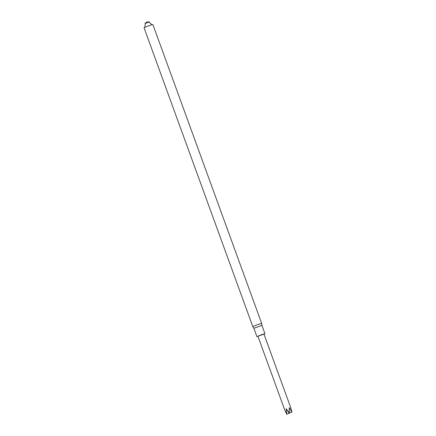 <?xml version="1.0" encoding="UTF-8"?>
<svg xmlns="http://www.w3.org/2000/svg" width="436" height="436" viewBox="0 0 436 436"><rect width="100%" height="100%" fill="white"/><g stroke="black" fill="none" stroke-linecap="round" stroke-linejoin="round"><path stroke-width="0.65" d="M152.905 24.596A4.709 0.278 160 0 0 148.387 25.947A4.709 0.278 160 0 0 144.054 27.817L252.842 326.706A4.709 0.278 -20 0 1 252.842 326.706A4.709 0.278 -20 0 1 253.458 326.33A4.709 0.278 -20 0 1 258.385 324.406A4.709 0.278 -20 0 1 261.693 323.485A4.709 0.278 -20 0 1 261.693 323.49L152.905 24.596M148.731 22.127L145.662 23.244M257.97 336.407L256.908 336.614L253.877 328.297L261.922 325.376L261.693 323.49M256.908 336.614L261.943 334.521L264.946 333.687L263.998 334.21M263.944 334.052L257.91 336.249L284.599 409.573L286.719 413.987L286.169 408.75L289.346 412.936L289.188 407.665L291.946 412.096L290.632 407.377L263.944 334.052M291.94 412.096L289.182 413.192L291.946 412.096M286.692 414.2L289.182 413.203L286.686 414.2L284.577 409.513A57.318 57.187 -172.6 0 1 284.583 409.518M289.324 413.132L289.308 413.137A57.318 27.07 -111.8 0 0 286.169 408.75M289.188 407.665A57.318 30.117 -107.9 0 0 289.45 413.094A57.318 57.187 7.4 0 0 289.46 413.099M289.161 413.197A57.318 57.187 -172.6 0 1 289.172 413.203A57.318 27.07 -111.8 0 0 286.049 408.805M144.806 27.37L145.302 23.718L146.959 22.231L148.938 22.16L152.044 24.738M149.297 21.8C145.766 22.378 148.207 21.419 145.019 23.359M253.877 328.303L252.847 326.711M264.946 333.687L261.922 325.37"/></g></svg>
